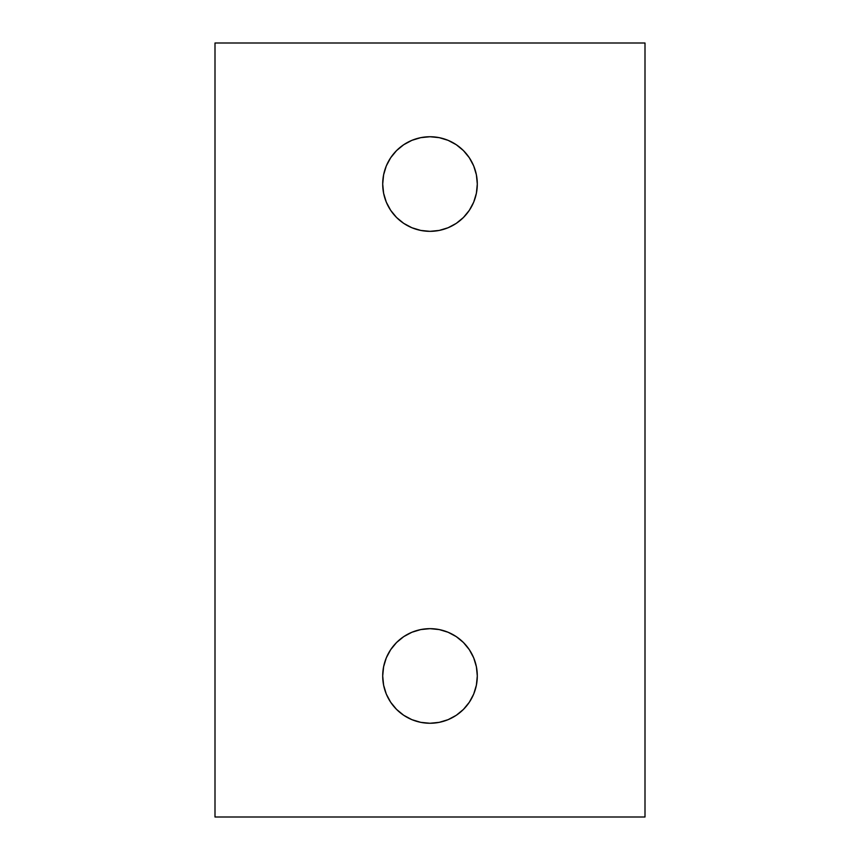 <?xml version="1.0" encoding="UTF-8"?>
<svg xmlns="http://www.w3.org/2000/svg" width="860" height="860" viewBox="0 0 860 860"><rect width="100%" height="100%" fill="white"/><g stroke="black" fill="none" stroke-linecap="round" stroke-linejoin="round"><path stroke-width="1.29" d="M476.386 685.183L477.3 675.96A47.3 47.3 0 0 1 430 723.26A47.3 47.3 0 0 1 382.7 675.96L383.614 685.183L386.301 694.063L390.676 702.244L396.557 709.403L403.716 715.284L411.897 719.659L420.776 722.346L430 723.26L439.223 722.346L448.103 719.659L456.284 715.284L463.443 709.403L469.323 702.244L473.699 694.063L476.386 685.183L477.3 675.96L476.386 666.736L473.699 657.857L469.323 649.676L463.443 642.517L456.284 636.636L448.103 632.261L439.223 629.574L430 628.66L420.776 629.574L411.897 632.261L403.716 636.636L396.557 642.517L390.676 649.676L386.301 657.857L383.614 666.736L382.7 675.96L383.614 685.183L386.301 694.063L390.676 702.244L396.557 709.403L403.716 715.284L411.897 719.659M473.699 202.143L476.386 193.263L477.3 184.04A47.3 47.3 0 0 1 430 231.34A47.3 47.3 0 0 1 382.7 184.04L383.614 193.263L386.301 202.143L390.676 210.324L396.557 217.483L403.716 223.363L411.897 227.739L420.776 230.426L430 231.34L439.223 230.426L448.103 227.739L456.284 223.363L463.443 217.483L469.323 210.324L473.699 202.143L476.386 193.263L477.3 184.04L476.386 174.816L473.699 165.937L469.323 157.756L463.443 150.597L456.284 144.716L448.103 140.341L439.223 137.654L430 136.74L420.776 137.654L411.897 140.341L403.716 144.716L396.557 150.597L390.676 157.756L386.301 165.937L383.614 174.816L382.7 184.04L383.614 193.263L386.301 202.143M645 817L215 817L215 43L645 43L645 817L645 43L215 43L215 817L645 817M396.557 217.483L403.716 223.363L411.897 227.739M383.614 174.816L382.7 184.04A47.3 47.3 0 0 1 430 136.74A47.3 47.3 0 0 1 477.3 184.04L476.386 174.816L473.699 165.937L469.323 157.756L463.443 150.597L456.284 144.716L448.103 140.341M439.223 137.654L430 136.74L420.776 137.654L411.897 140.341L403.716 144.716L396.557 150.597M390.676 157.756L386.301 165.937M420.776 722.346L430 723.26L439.223 722.346L448.103 719.659L456.284 715.284L463.443 709.403M469.323 702.244L473.699 694.063M386.301 657.857L383.614 666.736L382.7 675.96A47.3 47.3 0 0 1 430 628.66A47.3 47.3 0 0 1 477.3 675.96L476.386 666.736L473.699 657.857M463.443 642.517L456.284 636.636L448.103 632.261"/></g></svg>
